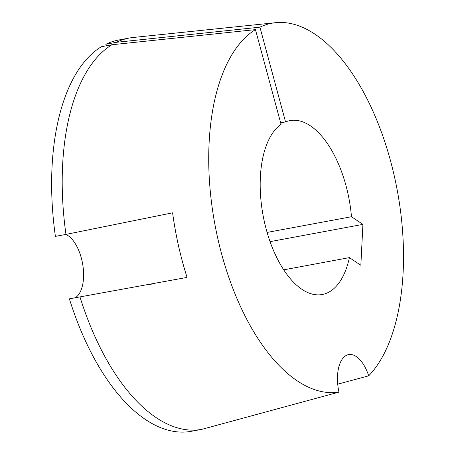 <?xml version="1.0" encoding="UTF-8"?>
<svg xmlns="http://www.w3.org/2000/svg" width="454" height="454" viewBox="0 0 454 454"><rect width="100%" height="100%" fill="white"/><g stroke="black" fill="none" stroke-linecap="round" stroke-linejoin="round"><path stroke-width="0.68" d="M337.731 384.175L368.699 375.827A187.485 92.758 79.5 0 0 391.212 163.406A187.485 92.758 79.5 0 0 275.504 22.7A187.485 92.758 79.5 0 0 259.926 27.166L285.543 121.916A88.439 43.754 -100.5 0 1 289.958 120.605A88.439 43.754 -100.5 0 1 351.475 216.734L267.105 232.425M111.922 44.759A198.988 98.444 79.5 0 0 65.972 234.412L55.394 236.375A198.988 98.444 -100.5 0 1 101.344 46.728L111.922 44.759L255.443 29.624A187.485 92.758 79.5 0 0 211.235 200.271A187.485 92.758 79.5 0 0 297.342 380.917A187.485 92.758 79.5 0 0 338.951 392.12A33.165 16.406 -100.5 0 1 348.632 354.591A33.165 16.406 -100.5 0 1 356.248 356.532A33.165 16.406 -100.5 0 1 368.699 375.827M79.961 296.865A198.988 98.444 79.5 0 0 156.261 417.686A198.988 98.444 79.5 0 0 201.882 429.331L191.304 431.3A198.988 98.444 -100.5 0 1 145.683 419.655A198.988 98.444 -100.5 0 1 69.383 298.834L187.076 277.405A190.578 94.284 -100.5 0 1 172.605 212.818L65.972 234.412M65.892 234.423A33.165 16.406 -100.5 0 1 67.93 235.564A33.165 16.406 -100.5 0 1 83.167 267.576A33.165 16.406 -100.5 0 1 75.285 297.739M338.951 392.12L201.882 429.331M275.504 22.7L133.084 37.495A198.988 98.444 79.5 0 0 129.203 38.057A198.988 98.444 79.5 0 0 116.411 42.307L259.926 27.166M106.247 45.814L105.833 44.271A198.988 98.444 -100.5 0 1 118.625 40.02L129.203 38.057M105.833 44.271L116.411 42.307M280.64 122.83L285.543 121.916M351.475 216.734L362.916 224.384L360.845 265.272L349.404 257.622A88.439 43.754 -100.5 0 1 322.295 294.498A88.439 43.754 -100.5 0 1 265.113 224.934A88.439 43.754 -100.5 0 1 281.06 124.373L255.443 29.624M349.404 257.622L283.739 269.835M362.916 224.384L270.073 241.647M153.367 283.784L149.769 284.454"/></g></svg>
